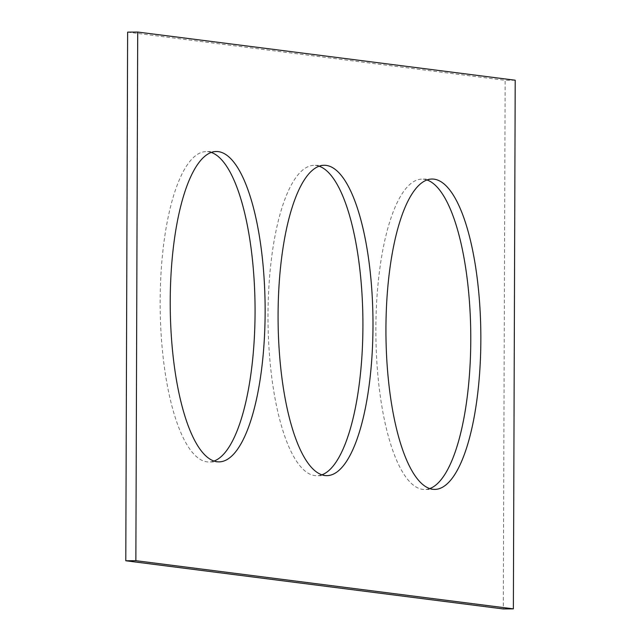 <?xml version="1.0" encoding="UTF-8"?>
<svg xmlns="http://www.w3.org/2000/svg" width="641" height="641" viewBox="0 0 641 641"><rect width="100%" height="100%" fill="white"/><g stroke="black" fill="none" stroke-linecap="round" stroke-linejoin="round"><path stroke-width="0.48" stroke-dasharray="3.21 2.4" d="M127.631 32.146L505.14 80.317L503.289 608.95M515.212 80.229L505.14 80.317M426.922 179.961A155.186 47.442 89.5 0 0 421.874 179.127A155.186 47.442 89.5 0 0 375.866 328.256A155.186 47.442 89.5 0 0 424.767 489.492A155.186 47.442 89.5 0 0 429.799 488.57M211.201 152.43A155.186 47.442 89.5 0 0 206.162 151.596A155.186 47.442 89.5 0 0 160.146 300.725A155.186 47.442 89.5 0 0 209.054 461.961A155.186 47.442 89.5 0 0 214.078 461.039M319.058 166.195A155.186 47.442 89.5 0 0 314.018 165.362A155.186 47.442 89.5 0 0 268.002 314.491A155.186 47.442 89.5 0 0 316.91 475.726A155.186 47.442 89.5 0 0 321.942 474.805M431.946 179.039L421.874 179.127M434.838 489.403L424.767 489.492M216.233 151.508L206.162 151.596M219.126 461.873L209.054 461.961M324.09 165.274L314.018 165.362M326.982 475.638L316.91 475.726"/><path stroke-width="0.96" d="M513.369 608.854L515.212 80.229L137.711 32.05L127.631 32.146L125.788 560.771L503.289 608.95L513.369 608.854L135.86 560.683L125.788 560.771M137.711 32.05L135.86 560.683M385.938 328.16A155.186 47.442 89.5 0 0 434.838 489.403A155.186 47.442 89.5 0 0 480.83 333.777A155.186 47.442 89.5 0 0 431.946 179.039A155.186 47.442 89.5 0 0 385.938 328.16M429.799 488.57A155.186 47.442 89.5 0 0 470.758 333.873A155.186 47.442 89.5 0 0 426.922 179.961M170.226 300.629A155.186 47.442 89.5 0 0 219.126 461.873A155.186 47.442 89.5 0 0 265.118 306.246A155.186 47.442 89.5 0 0 216.233 151.508A155.186 47.442 89.5 0 0 170.226 300.629M214.078 461.039A155.186 47.442 89.5 0 0 255.046 306.342A155.186 47.442 89.5 0 0 211.201 152.43M278.082 314.394A155.186 47.442 89.5 0 0 326.982 475.638A155.186 47.442 89.5 0 0 372.974 320.011A155.186 47.442 89.5 0 0 324.09 165.274A155.186 47.442 89.5 0 0 278.082 314.394M321.942 474.805A155.186 47.442 89.5 0 0 362.902 320.107A155.186 47.442 89.5 0 0 319.058 166.195"/></g></svg>
